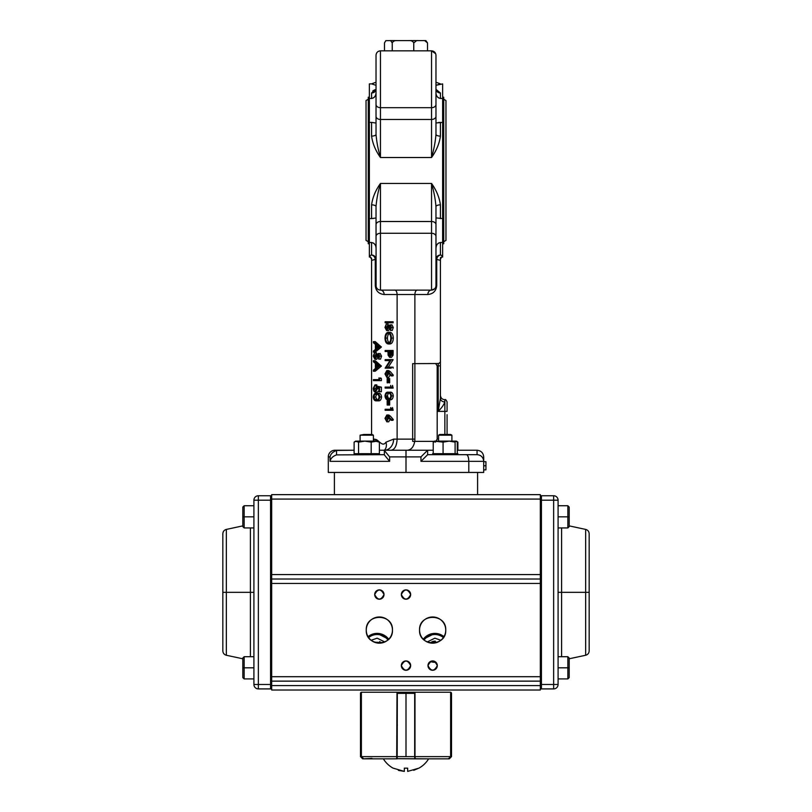 <?xml version="1.0" encoding="UTF-8"?>
<svg xmlns="http://www.w3.org/2000/svg" width="812" height="812" viewBox="0 0 812 812"><rect width="100%" height="100%" fill="white"/><g stroke="black" fill="none" stroke-linecap="round" stroke-linejoin="round"><path stroke-width="1.22" d="M369.369 97.217L368.252 97.217L368.252 243.752L369.369 243.752M368.252 99.267L366.039 100.546L366.039 240.423L368.252 241.702M442.631 97.217L443.748 97.217L443.748 243.752L442.631 243.752M443.748 99.267L445.961 100.546L445.961 240.423L443.748 241.702M371.581 136.111A4.436 1.766 0 0 0 376.027 134.345C376.646 141.968 378.128 149.692 380.463 157.518C375.57 150.667 372.606 143.531 371.581 136.111L371.581 122.389L369.369 122.389L369.369 218.58L373.429 218.469M436.277 122.947L442.631 122.389L442.631 218.58L435.973 217.91L435.973 285.692L436.724 285.631C436.156 290.99 433.192 293.954 427.843 294.512A4.436 3.695 90 0 1 430.928 290.138M438.571 122.5L440.419 122.389L440.419 136.111C439.393 143.531 436.43 150.667 431.537 157.518C433.872 149.692 435.354 141.968 435.973 134.345L435.973 55.277C435.709 52.577 434.227 51.095 431.537 50.831L427.518 50.831L427.518 42.934L425.904 40.6L424.656 40.6L427.518 42.934M376.108 286.474L376.027 206.624A4.436 1.766 180 0 0 371.581 204.857C372.606 197.438 375.57 190.302 380.463 183.451C378.128 191.277 376.646 198.991 376.027 206.624M447.077 414.658L447.077 434.471L447.077 414.658M376.027 134.345L376.027 55.277C376.291 52.577 377.773 51.095 380.463 50.831L380.463 157.518L431.537 157.518L431.537 119.465A4.436 3.136 0 0 0 435.973 116.329M392.237 50.831L392.237 42.934L390.623 40.6L385.812 40.681L384.482 42.934L384.482 50.831L380.463 50.831C377.773 51.095 376.291 52.577 376.027 55.277M392.237 42.934C393.059 41.28 394.551 40.509 396.713 40.6L409.278 40.6C411.44 40.509 412.932 41.28 413.755 42.934L413.755 50.831M390.623 40.6L396.713 40.6M413.755 42.934L416.617 40.6L424.656 40.6M409.278 40.6L416.617 40.6M371.581 122.389L376.027 123.059L376.027 104.545A4.436 3.136 0 0 0 380.463 107.681L431.537 107.681L431.537 50.831L380.463 50.831M440.419 136.111A4.436 1.766 0 0 1 435.973 134.345M436.166 90.173L435.973 89.026A4.436 3.979 180 0 0 440.419 92.994L440.419 98.485C437.546 97.805 436.064 95.907 435.973 92.781M436.003 89.381L440.419 92.994M436.734 95.867L437.12 96.496M437.81 97.318L438.5 97.887M440.419 98.485L442.631 98.485L442.631 83.89L436.024 85.311M436.135 85.28L439.312 84.265M435.973 127.19L435.973 101.957M442.631 122.389L442.631 98.485M444.854 399.727C445.402 399.169 446.143 399.9 447.077 401.94L447.077 411.379L444.854 411.379L444.854 401.94C443.88 404.772 441.657 407.918 438.196 411.379L440.419 398.337A4.436 3.593 180 0 0 444.854 401.94L444.854 399.727C442.154 399.463 440.672 397.981 440.419 395.282L440.419 398.337L440.419 395.282M433.222 450.234L427.63 450.234L427.63 454.679L477.05 454.679L427.63 454.679L427.63 450.234L406 450.234L427.63 450.234L406 450.234L406 472.442L328.292 472.442L328.292 456.801M483.424 459.409L483.708 461.338C483.262 457.227 481.039 455.004 477.05 454.679L477.05 450.234L457.278 450.234M435.892 286.474L435.628 287.346M435.435 287.763L434.745 288.707M434.653 288.788L431.537 290.077M377.326 288.778L376.819 288.169M427.63 450.234L420.961 456.892L389.628 456.892L389.628 461.338L330.037 461.338C330.667 458.384 332.839 456.232 336.544 454.893L384.37 454.679L384.37 450.234L379.387 450.234M375.723 218.022L371.581 218.58L371.581 204.857M427.843 294.512L414.881 294.512L414.881 441.352M417.256 290.077C415.825 290.361 415.033 291.833 414.881 294.512L384.157 294.512C378.808 293.954 375.844 290.99 375.276 285.631L375.276 259.363L376.027 259.363A4.436 4.334 0 0 0 371.581 255.029A4.436 3.634 -108.4 0 1 375.276 259.363L371.581 260.408L371.581 434.471M371.581 260.408L371.581 258.419L369.369 255.668L371.581 255.029L371.581 242.483C374.454 243.164 375.936 245.062 376.027 248.188M387.771 416.779L387.75 419.977M388.43 415.977L389.242 416.231M385.609 418.403L386.827 420.819L388.055 418.312L386.827 415.977L385.609 418.403L387.456 418.403M388.684 418.312L389.425 418.312M391.11 420.311L388.623 417.378L386.857 421.814L384.979 418.353L386.847 414.983L391.445 419.54L391.11 420.311L392.957 420.311L392.308 419.54M390.531 418.525L388.704 421.814L386.857 421.814M388.684 418.525L389.598 418.525M387.811 415.379L388.694 414.983L390.491 416.231L393.292 419.54L392.957 420.311M386.847 414.983L388.694 414.983M388.643 416.231L390.491 416.231M391.445 419.54L393.292 419.54M385.132 410.293L385.132 409.289L390.663 409.289L390.663 407.583L391.293 408.233L391.293 410.293L385.132 410.293M386.979 409.289L390.663 409.289M392.511 409.289L391.293 409.289L392.511 409.289L392.511 407.583L393.14 410.293L391.293 410.293L393.14 410.293M387.182 400.752L387.821 400.752L387.821 405.026L387.182 405.026L387.182 400.752M389.669 405.026L389.029 405.026L389.029 400.752L389.669 400.752L389.669 405.026L387.821 405.026L389.029 405.026M386.664 398.337L388.217 398.763C389.567 399.017 390.44 398.083 390.816 395.962C390.45 393.82 389.577 392.906 388.217 393.211C386.847 392.906 385.984 393.82 385.609 395.962L386.664 398.337L390.064 398.763M390.064 393.211C388.694 392.906 387.832 393.82 387.456 395.962L388.512 398.337M385.609 395.962L387.456 395.962M384.979 395.921C385.385 393.13 386.461 391.892 388.207 392.216C389.963 391.881 391.039 393.12 391.445 395.921C391.049 398.753 389.963 400.032 388.207 399.758C386.451 400.032 385.375 398.753 384.979 395.921M388.207 392.216L390.054 392.216C391.81 391.881 392.886 393.12 393.292 395.921C392.896 398.753 391.81 400.032 390.054 399.758L388.207 399.758M391.445 395.921L393.292 395.921M387.395 398.337L386.827 395.962M386.979 387.091L390.663 387.091L390.663 385.385L391.293 388.085L385.132 388.085L385.132 387.091L390.663 387.091M392.511 387.091L391.293 387.091L392.511 387.091L392.511 385.385L393.14 388.085L391.293 388.085L393.14 388.085M387.182 378.554L387.821 378.554L387.821 382.817L387.182 382.817L387.182 378.554M389.029 378.554L389.669 378.554L389.669 382.817L389.029 382.817L389.029 378.554L387.821 378.554L389.669 378.554M387.771 372.373L387.75 375.57M385.609 373.997L386.827 376.413L388.055 373.906L386.827 371.581L385.609 373.997L387.456 373.997M388.684 373.906L389.425 373.906M391.11 375.905L388.623 372.972L386.857 377.418L384.979 373.946L386.847 370.577L391.445 375.134L391.11 375.905L392.957 375.905L392.308 375.134M390.531 374.119L388.704 377.418L386.857 377.418M388.684 374.119L389.598 374.119M386.847 370.577L388.694 370.577L390.491 371.825L393.292 375.134L392.957 375.905M391.445 375.134L393.292 375.134M393.14 359.625L391.293 359.625L386.441 367.166L391.293 367.166L391.293 368.161L385.132 368.161L389.973 360.619L385.132 360.619L385.132 359.625L393.14 359.625L388.288 367.166M391.293 359.828L393.14 359.828M393.14 367.166L391.293 367.166L393.14 367.166L393.14 368.161M389.973 360.619L386.979 360.619M392.399 355.22L392.511 351.515L391.293 351.515L392.511 351.515M390.663 351.515L388.603 351.515L389.638 356.346L390.663 351.515L390.562 355.189M391.282 353.545L392.511 353.545M388.593 353.453L390.44 353.453M387.974 351.515L385.132 351.515L385.132 350.51L391.293 350.51L391.201 355.22L393.049 355.22L391.485 357.341L389.638 357.341L388.075 355.128L387.974 351.515L386.979 351.515M391.201 355.22L389.638 357.341M389.831 353.453L389.821 351.515L388.603 351.515L389.821 351.515M388.603 352.306L389.821 352.306M393.14 350.51L391.293 350.51L393.14 350.51L393.049 355.22M390.034 333.296C388.44 333.6 387.578 335.204 387.456 338.107C387.578 341.06 388.44 342.684 390.064 342.968M385.609 338.107C385.73 341.06 386.593 342.684 388.217 342.968C389.821 342.664 390.684 341.04 390.816 338.107C390.673 335.183 389.801 333.58 388.187 333.296C386.593 333.6 385.73 335.204 385.609 338.107L387.456 338.107M388.187 332.301C390.166 332.595 391.252 334.514 391.445 338.056C391.293 341.669 390.217 343.638 388.217 343.963C386.238 343.649 385.162 341.71 384.979 338.147C385.142 334.585 386.218 332.636 388.187 332.301L390.034 332.301C392.013 332.595 393.099 334.514 393.292 338.056C393.14 341.669 392.064 343.638 390.064 343.963L388.217 343.963M391.445 338.056L393.292 338.056M387.253 329.195L389.07 325.379L391.861 324.749L393.292 327.49L392.257 330.443L390.41 330.443L390.816 327.378L390.034 325.754L386.644 330.585L384.979 327.419L386.319 324.039L385.609 327.419L386.654 329.591L387.253 329.195M390.085 327.195L390.917 325.379M390.014 324.749L391.445 327.49L393.292 327.49M391.445 327.49L390.41 330.443M391.09 326.485L388.491 330.585L386.644 330.585M389.242 326.485L390.704 326.485M388.633 327.977L390.481 327.977M387.151 329.317L386.827 327.419L388.166 324.039L387.618 328.596M385.609 327.419L386.827 327.419M386.319 324.039L388.166 324.039M393.14 322.76L391.293 322.76L393.14 322.76L393.14 321.765L391.293 321.765L391.293 322.76L385.132 322.76L385.132 321.765L393.14 321.765M373.875 397.027L374.931 399.413L376.484 399.829C377.844 400.083 378.707 399.149 379.082 397.027C378.717 394.886 377.844 393.972 376.484 394.277C375.114 393.972 374.251 394.886 373.875 397.027L375.723 397.027L376.778 399.413L378.331 399.829M374.931 399.413L376.778 399.413M378.331 394.277C376.961 393.972 376.098 394.886 375.723 397.027M373.246 396.997C373.652 394.196 374.728 392.957 376.474 393.282C378.23 392.957 379.305 394.196 379.722 396.997C379.316 399.829 378.24 401.098 376.474 400.823C374.728 401.098 373.642 399.829 373.246 396.997M376.474 393.282L378.321 393.282C380.077 392.957 381.153 394.196 381.569 396.997C381.163 399.829 380.087 401.098 378.321 400.823L376.474 400.823M379.722 396.997L381.569 396.997M377.428 388.654L375.418 392.145C374.068 391.973 373.347 390.673 373.246 388.268L374.982 384.888L373.875 388.329L375.438 391.151L376.798 388.471L376.484 386.025L379.559 387.162L379.559 391.719L378.93 391.719L378.93 387.943L377.306 387.344L377.428 388.654L378.93 388.654M378.93 390.704L377.265 392.145L375.418 392.145M375.641 385.883L376.829 384.888L376.555 386.025M374.982 384.888L376.829 384.888M374.982 385.883L376.829 385.883L375.723 388.329L376.332 390.582M373.875 388.329L375.723 388.329M378.646 388.654L378.615 387.821M377.428 388.471L378.646 388.471M376.484 386.025L381.407 387.162L381.407 391.719L379.559 391.719M379.559 387.162L381.407 387.162M379.559 380.615L381.407 380.615L381.407 378.565L379.559 378.565L379.559 380.615L373.398 380.615L373.398 379.62L378.93 379.62L378.93 377.915L381.407 378.565M375.245 379.62L378.93 379.62M380.777 378.565L380.777 377.915M378.93 377.915L379.559 378.565M376.007 367.968L378.362 366.019L376.007 364.009L376.007 367.968M379.559 366.019L380.209 366.019M373.398 370.14L375.377 368.496L375.377 363.461L373.398 361.776L373.398 360.69L375.245 360.69L381.407 366.1L375.245 371.226L373.398 371.226L373.398 370.14M377.225 366.963L377.225 365.045M373.398 360.69L379.559 365.958L381.407 365.958M379.559 365.958L373.398 371.226M379.559 366.1L381.407 366.1M375.52 357.869L377.347 354.052L380.128 353.433L381.569 356.163L380.523 359.127L378.676 359.127L379.082 356.052L378.311 354.428L374.911 359.269L373.246 356.092L374.586 352.723L373.875 356.092L374.921 358.275L375.52 357.869M378.28 353.433L379.722 356.163L381.569 356.163M379.722 356.163L378.676 359.127M379.356 355.159L376.758 359.269L374.911 359.269M377.509 355.159L378.971 355.159M376.9 356.651L378.747 356.651M375.428 357.99L375.093 356.092L376.433 352.723L375.885 357.27M373.875 356.092L375.093 356.092M374.586 352.723L376.433 352.723M380.107 347.028L379.559 346.947M376.007 348.906L378.362 346.947L376.007 344.938L376.007 348.906M373.398 352.154L375.245 352.154L381.407 347.028L379.559 347.028L373.398 352.154L373.398 351.068L375.377 349.424L375.377 344.389L373.398 342.705L373.398 341.619L375.245 341.619L381.407 347.028M377.225 347.891L377.225 345.973M373.398 341.619L379.559 346.886L381.407 346.886M378.351 355.869L379.194 354.052M389.628 461.338L384.37 454.893L384.37 450.234A11.104 8.171 46.5 0 0 385.964 442.185L393.607 439.13L412.658 439.13L412.658 363.644L438.937 363.522L438.196 363.644L438.196 365.867L440.419 365.867L440.419 398.337L440.419 260.408L440.419 365.867M394.744 290.077C396.175 290.361 396.966 291.833 397.119 294.512L397.119 439.13C396.743 445.829 394.764 449.533 391.181 450.234L384.37 450.234A11.104 9.236 90 0 0 393.607 439.13M435.973 224.64A4.436 3.136 -0 0 0 431.537 221.503L431.537 183.451C433.872 191.277 435.354 199.001 435.973 206.624L435.973 236.424A4.436 3.136 0 0 0 431.537 233.277L431.537 221.503L380.463 221.503L380.463 290.138C377.773 289.874 376.291 288.392 376.027 285.692L375.276 285.631M384.157 294.512A4.436 3.695 90 0 0 381.072 290.138M376.027 239.012L376.027 224.64A4.436 3.136 0 0 1 380.463 221.503L380.463 183.451L431.537 183.451C436.43 190.302 439.393 197.438 440.419 204.857L440.419 218.58M435.973 206.624A4.436 1.766 180 0 1 440.419 204.857M436.217 246.412L435.973 248.188C436.054 245.072 437.536 243.174 440.419 242.483L442.631 242.483L442.631 218.58M440.419 242.483L440.419 255.029A4.436 4.334 0 0 0 435.973 259.363L436.724 259.363A4.436 3.634 108.4 0 1 440.419 255.029L442.631 255.668L440.419 258.419L442.631 255.668L442.631 257.069C442.093 256.511 441.352 257.252 440.419 259.292L440.419 258.419L440.419 259.292M442.631 242.483L442.631 255.668M440.439 258.043L440.581 257.455M440.419 258.419L440.419 260.408L436.724 259.363L436.724 285.631M438.632 363.644L440.419 362.02M444.854 434.471L444.854 411.379L438.196 411.379L438.196 365.867L437.181 365.867L435.699 363.644M435.699 441.352L437.181 439.13L438.592 439.13M437.181 365.867L437.181 439.13M433.811 441.352L414.729 441.352C413.694 446.854 411.278 449.818 407.482 450.234M414.729 441.352L412.658 441.352L412.658 439.13L414.881 439.13M375.55 441.129A11.104 9.064 109.7 0 0 375.854 439.434C379.265 440.571 382.584 447.361 385.964 442.185M373.977 441.129A11.104 9.236 90 0 0 374.129 439.13L375.854 439.434M389.669 401.635L389.425 400.752M389.669 403.432L389.669 402.184M392.511 408.111L392.703 410.293M388.897 415.003A4.913 2.72 -90 0 1 388.918 416.018M483.708 456.892C483.282 452.883 481.069 450.66 477.05 450.234C481.069 450.66 483.282 452.883 483.708 456.892L483.708 472.442L406 472.442M427.63 454.679L420.961 461.338L420.961 456.892M466.392 454.679C467.854 455.004 468.656 457.227 468.798 461.338L468.798 472.442M483.708 469.864L485.931 469.864L485.931 461.693L483.708 461.693M485.931 465.773L483.708 465.773M334.859 450.234L354.113 450.234L336.544 450.457L336.544 454.893M330.037 461.338L330.037 456.892L328.292 456.892A6.658 6.658 0 0 1 334.95 450.234L338.32 450.234M330.037 456.892C330.657 453.959 332.829 451.817 336.544 450.457M389.628 456.892L384.37 450.457M384.37 450.234L406 450.234M440.358 242.483L438.531 243.062M437.81 243.651L437.079 244.524M436.734 245.112L436.277 246.229M435.973 214.52L435.973 217.91M376.027 217.91L376.027 214.52M375.266 245.102L374.88 244.473M374.19 243.641L373.5 243.082M371.581 242.483L369.369 242.483L369.369 257.069C369.907 256.511 370.648 257.252 371.581 259.292M369.369 242.483L369.369 218.58M375.783 94.557L376.027 92.781C375.946 95.897 374.464 97.795 371.581 98.485L369.369 98.485L369.369 122.389M371.581 98.485L371.581 92.994A4.436 3.979 180 0 0 376.027 89.026L375.58 90.355M371.581 92.994L375.164 89.696M374.565 89.949L373.885 90.284M373.378 90.568L372.84 90.944M376.027 85.331L371.581 83.89L376.027 85.331M376.027 82.195L371.581 83.89L369.369 83.89L369.369 98.485M371.642 98.485L373.469 97.907M374.19 97.318L374.921 96.445M375.266 95.857L375.723 94.74M376.027 127.19L376.027 123.059M358.599 494.64L477.598 494.64L477.598 472.442M374.515 633.644L377.133 633.401L368.526 636.253M379.762 633.644L381.143 633.969M382.645 634.497A14.433 14.433 0 0 0 382.452 634.416L383.751 635.014M385.274 635.918A14.433 14.433 0 0 0 385.03 635.755L385.751 636.253M387.547 637.836A14.433 14.433 0 0 0 387.344 637.633L388.715 639.227M368.029 636.649A14.433 14.433 0 0 1 388.725 639.237L377.133 633.401A14.433 14.433 0 0 0 369.237 635.755L369.389 635.664M369.602 635.532L370.516 635.014M371.825 634.416L373.134 633.969M432.238 633.644L434.867 633.401L423.285 639.227M437.485 633.644L438.866 633.969M440.368 634.497A14.433 14.433 0 0 0 440.175 634.416L441.484 635.014M442.997 635.918A14.433 14.433 0 0 0 442.763 635.755L443.474 636.253M435.871 662.237L434.867 662.267L435.871 662.237A14.433 14.433 0 0 1 430.34 661.547L434.867 662.267A14.433 14.433 0 0 0 435.871 662.237M432.238 662.024L430.857 661.699M424.859 637.43A14.433 14.433 0 0 0 424.656 637.633L426.249 636.253M423.275 639.237A14.433 14.433 0 0 1 443.971 636.649L434.867 633.401A14.433 14.433 0 0 0 426.97 635.755L427.112 635.664M427.325 635.532L428.249 635.014M429.7 634.365L430.857 633.969M499.471 690.017L490.143 690.017L499.471 690.017M271.675 690.017L540.325 690.017L540.325 676.701L271.675 676.701L271.675 583.452L540.325 583.452L540.325 676.701L540.325 574.571L271.675 574.571L271.675 499.075L540.325 499.075L540.325 574.571L540.325 494.64L271.675 494.64L271.675 499.075L271.675 494.64L540.325 494.64L540.325 499.075L271.675 499.075L271.675 574.571L540.325 574.571L540.325 579.007L271.675 579.007L271.675 574.571L271.675 583.452L271.675 579.007L540.325 579.007L540.325 583.452L271.675 583.452L271.675 681.136L271.675 676.701L540.325 676.701L540.325 685.582L271.675 685.582L271.675 681.136L540.325 681.136L271.675 681.136L271.675 690.017L271.675 685.582L540.325 685.582L540.325 690.017L271.675 690.017M321.856 690.017L312.529 690.017L321.856 690.017M383.802 690.017L428.198 690.017M367.176 625.25A13.104 13.104 0 0 0 366.253 630.071A13.104 13.104 0 0 1 379.356 616.978A13.104 13.104 0 0 1 392.46 630.071C393.181 613.182 365.532 613.182 366.253 630.071C365.532 646.971 393.181 646.971 392.46 630.071A13.104 13.104 0 0 0 392.287 627.97M420.464 625.25A13.104 13.104 0 0 0 419.54 630.071A13.104 13.104 0 0 1 432.644 616.978A13.104 13.104 0 0 1 445.747 630.071C446.468 613.182 418.819 613.182 419.54 630.071C418.819 646.971 446.468 646.971 445.747 630.071A13.104 13.104 0 0 0 445.575 627.97M382.655 597.845A4.659 4.659 0 0 0 384.015 594.546C380.909 588.538 377.803 588.538 374.697 594.546C377.803 600.565 380.909 600.565 384.015 594.546A4.659 4.659 0 0 1 379.356 599.215A4.659 4.659 0 0 1 374.697 594.546A4.659 4.659 0 0 0 375.012 596.252M402.701 591.258A4.659 4.659 0 0 0 401.341 594.546A4.659 4.659 0 0 1 406 589.888A4.659 4.659 0 0 1 410.659 594.546C407.553 588.538 404.447 588.538 401.341 594.546C404.447 600.565 407.553 600.565 410.659 594.546A4.659 4.659 0 0 0 410.344 592.851M410.334 667.312A4.659 4.659 0 0 0 410.659 665.596C407.553 659.588 404.447 659.588 401.341 665.596C404.447 671.615 407.553 671.615 410.659 665.596A4.659 4.659 0 0 1 406 670.265A4.659 4.659 0 0 1 401.341 665.596A4.659 4.659 0 0 0 401.656 667.302M435.942 668.895A4.659 4.659 0 0 0 437.303 665.596C434.197 659.588 431.091 659.588 427.985 665.596C431.091 671.615 434.197 671.615 437.303 665.596A4.659 4.659 0 0 1 432.644 670.265A4.659 4.659 0 0 1 427.985 665.596A4.659 4.659 0 0 0 428.3 667.302M392.257 627.788A13.104 13.104 0 0 0 390.349 622.956M390.318 622.905A13.104 13.104 0 0 0 388.826 621.028M388.623 620.815A13.104 13.104 0 0 0 386.745 619.262M386.522 619.109A13.104 13.104 0 0 0 384.431 618.003M384.177 617.891A13.104 13.104 0 0 0 381.965 617.242M381.741 617.191A13.104 13.104 0 0 0 379.772 616.978M379.356 616.978A13.104 13.104 0 0 0 377.215 617.15M377.072 617.181A13.104 13.104 0 0 0 372.231 619.079M372.19 619.109A13.104 13.104 0 0 0 370.302 620.601M370.089 620.815A13.104 13.104 0 0 0 368.536 622.682M368.394 622.905A13.104 13.104 0 0 0 367.278 624.996M445.544 627.788A13.104 13.104 0 0 0 443.636 622.956M443.606 622.905A13.104 13.104 0 0 0 442.114 621.028M441.911 620.815A13.104 13.104 0 0 0 440.033 619.262M439.81 619.109A13.104 13.104 0 0 0 437.719 618.003M437.465 617.891A13.104 13.104 0 0 0 435.252 617.242M435.029 617.191A13.104 13.104 0 0 0 433.06 616.978M432.644 616.978A13.104 13.104 0 0 0 430.502 617.15M430.36 617.181A13.104 13.104 0 0 0 425.518 619.079M425.478 619.109A13.104 13.104 0 0 0 423.59 620.601M423.377 620.815A13.104 13.104 0 0 0 421.824 622.682M421.682 622.905A13.104 13.104 0 0 0 420.565 624.996M444.824 634.893A13.104 13.104 0 0 0 445.747 630.071A13.104 13.104 0 0 1 432.644 643.175A13.104 13.104 0 0 1 419.54 630.071A13.104 13.104 0 0 0 419.713 632.183M419.743 632.365A13.104 13.104 0 0 0 421.651 637.197M421.682 637.247A13.104 13.104 0 0 0 423.174 639.125M423.377 639.338A13.104 13.104 0 0 0 425.255 640.891M425.478 641.044A13.104 13.104 0 0 0 427.569 642.15M427.822 642.251A13.104 13.104 0 0 0 430.035 642.911M430.258 642.952A13.104 13.104 0 0 0 432.228 643.165M432.644 643.175A13.104 13.104 0 0 0 434.785 643.002M434.927 642.972A13.104 13.104 0 0 0 439.769 641.064M439.81 641.044A13.104 13.104 0 0 0 441.698 639.541M441.911 639.338A13.104 13.104 0 0 0 443.464 637.461M443.606 637.247A13.104 13.104 0 0 0 444.722 635.157M382.777 642.718L383.061 642.637A13.104 13.104 0 0 0 386.482 641.064M386.522 641.044A13.104 13.104 0 0 0 388.41 639.541M388.623 639.338A13.104 13.104 0 0 0 390.176 637.461M390.318 637.247A13.104 13.104 0 0 0 391.435 635.157M391.536 634.893A13.104 13.104 0 0 0 392.46 630.071A13.104 13.104 0 0 1 379.356 643.175A13.104 13.104 0 0 1 366.253 630.071A13.104 13.104 0 0 0 366.425 632.183M366.456 632.365A13.104 13.104 0 0 0 368.364 637.197M368.394 637.247A13.104 13.104 0 0 0 369.886 639.125M370.089 639.338A13.104 13.104 0 0 0 371.967 640.891M372.19 641.044A13.104 13.104 0 0 0 374.281 642.15M374.535 642.251A13.104 13.104 0 0 0 375.651 642.637L376.748 642.911M377.042 642.972L378.95 643.165M379.356 643.175L381.498 643.002M381.64 642.972L373.926 641.998M468.494 494.64L453.4 494.64M371.135 640.272L377.133 638.181L384.817 641.977M427.183 641.977L434.867 638.181L440.865 640.272M410.334 592.831A4.659 4.659 0 0 0 409.339 591.298M409.299 591.258A4.659 4.659 0 0 0 407.797 590.243M407.715 590.212A4.659 4.659 0 0 0 406.071 589.888M406 589.888A4.659 4.659 0 0 0 402.752 591.207M409.299 597.845A4.659 4.659 0 0 0 410.659 594.546A4.659 4.659 0 0 1 406 599.215A4.659 4.659 0 0 1 401.341 594.546A4.659 4.659 0 0 0 401.656 596.252M401.666 596.272A4.659 4.659 0 0 0 402.661 597.805M402.701 597.845A4.659 4.659 0 0 0 404.203 598.85M404.285 598.891A4.659 4.659 0 0 0 405.929 599.215M406 599.215A4.659 4.659 0 0 0 409.248 597.896M375.022 596.272A4.659 4.659 0 0 0 376.017 597.805M376.057 597.845A4.659 4.659 0 0 0 377.56 598.85M377.641 598.891A4.659 4.659 0 0 0 379.285 599.215M379.356 599.215A4.659 4.659 0 0 0 382.604 597.896M401.666 667.312A4.659 4.659 0 0 0 402.661 668.855M402.701 668.895A4.659 4.659 0 0 0 404.203 669.9M404.285 669.93A4.659 4.659 0 0 0 405.929 670.265M406 670.265A4.659 4.659 0 0 0 409.248 668.936M409.299 668.895A4.659 4.659 0 0 0 410.304 667.393M428.31 667.312A4.659 4.659 0 0 0 429.304 668.855M429.345 668.895A4.659 4.659 0 0 0 430.847 669.9M430.928 669.93A4.659 4.659 0 0 0 432.573 670.265M432.644 670.265A4.659 4.659 0 0 0 435.892 668.936M376.057 591.258A4.659 4.659 0 0 0 374.697 594.546A4.659 4.659 0 0 1 379.356 589.888A4.659 4.659 0 0 1 384.015 594.546A4.659 4.659 0 0 0 383.7 592.851M383.69 592.831A4.659 4.659 0 0 0 382.696 591.298M382.655 591.258A4.659 4.659 0 0 0 381.153 590.243M381.072 590.212A4.659 4.659 0 0 0 379.427 589.888M379.356 589.888A4.659 4.659 0 0 0 376.108 591.207M402.701 662.298A4.659 4.659 0 0 0 401.341 665.596A4.659 4.659 0 0 1 406 660.938A4.659 4.659 0 0 1 410.659 665.596A4.659 4.659 0 0 0 410.344 663.901M410.334 663.881A4.659 4.659 0 0 0 409.339 662.348M409.299 662.298A4.659 4.659 0 0 0 407.797 661.293M407.715 661.262A4.659 4.659 0 0 0 406.071 660.938M406 660.938A4.659 4.659 0 0 0 402.752 662.257M429.345 662.298A4.659 4.659 0 0 0 427.985 665.596A4.659 4.659 0 0 1 432.644 660.938A4.659 4.659 0 0 1 437.303 665.596A4.659 4.659 0 0 0 436.988 663.901M436.978 663.881A4.659 4.659 0 0 0 435.983 662.348M435.942 662.298A4.659 4.659 0 0 0 434.44 661.293M434.359 661.262A4.659 4.659 0 0 0 432.715 660.938M432.644 660.938A4.659 4.659 0 0 0 429.396 662.257M432.014 661.983A14.433 14.433 0 0 0 434.867 662.267M437.719 633.685A14.433 14.433 0 0 0 434.867 633.401M379.986 633.685A14.433 14.433 0 0 0 377.133 633.401M540.325 496.863A1.106 1.106 0 0 1 541.431 495.746L541.431 500.192L553.642 500.192L553.642 495.746L541.431 495.746A1.106 1.106 0 0 0 540.325 496.863A1.106 1.106 0 0 1 541.431 495.746L553.642 495.746A4.436 4.436 0 0 1 558.088 500.192L558.088 684.475L558.088 500.192L553.642 500.192L553.642 684.475L541.431 684.475L541.431 500.192L553.642 500.192L553.642 684.475L558.088 684.475A4.436 4.436 0 0 1 553.642 688.911L553.642 684.475L541.431 684.475L541.431 688.911L553.642 688.911A4.436 4.436 0 0 0 558.088 684.475L553.642 684.475L553.642 688.911L541.431 688.911A1.106 1.106 0 0 1 540.325 687.805A1.106 1.106 0 0 0 541.431 688.911A1.106 1.106 0 0 1 540.325 687.805M561.599 592.334L561.599 656.715L561.599 592.334L585.665 592.334L558.088 592.334L561.599 592.334L561.599 527.942L561.599 592.334M569.192 658.776L585.665 655.254C587.847 654.624 589.015 653.173 589.167 650.909L589.167 592.334L585.665 592.334L589.167 592.334L589.167 533.758C589.015 531.484 587.847 530.033 585.665 529.414L585.665 655.254L585.665 529.414L569.192 525.882M541.431 529.556L540.325 529.454M540.325 592.334L541.431 592.334L540.325 592.334M553.642 495.746L553.642 500.192L558.088 500.192A4.436 4.436 0 0 0 553.642 495.746M541.431 500.192L540.325 500.192M540.325 684.475L541.431 684.475M271.675 687.805A1.106 1.106 0 0 1 270.569 688.911L270.569 684.475L258.358 684.475L258.358 688.911L270.569 688.911A1.106 1.106 0 0 0 271.675 687.805A1.106 1.106 0 0 1 270.569 688.911L258.358 688.911A4.436 4.436 0 0 1 253.912 684.475L253.912 500.192L253.912 684.475L258.358 684.475L258.358 500.192L270.569 500.192L270.569 684.475L258.358 684.475L258.358 500.192L253.912 500.192A4.436 4.436 0 0 1 258.358 495.746L270.569 495.746A1.106 1.106 0 0 1 271.675 496.863A1.106 1.106 0 0 0 270.569 495.746L258.358 495.746L258.358 500.192L270.569 500.192L270.569 495.746A1.106 1.106 0 0 1 271.675 496.863M253.912 516.838L253.912 527.942L244.148 527.942L244.148 516.838L244.148 527.942L242.808 526.612L242.808 516.838L253.912 516.838L244.148 516.838L244.148 505.744L244.148 516.838L242.808 516.838L242.808 507.074L244.148 505.744L242.808 507.074M242.808 677.584L244.148 678.923L253.912 678.923L244.148 678.923L242.808 677.584L242.808 667.819L244.148 667.819L242.808 667.819L242.808 658.055L244.148 656.715L244.148 667.819L244.148 656.715L253.912 656.715L253.912 667.819L244.148 667.819L244.148 678.923L244.148 667.819L253.912 667.819M242.808 525.882L226.335 529.414C224.153 530.033 222.985 531.484 222.833 533.758L222.833 592.334L226.335 592.334L226.335 529.414L226.335 592.334L250.4 592.334L250.4 656.715L250.4 592.334L226.335 592.334L226.335 655.254L242.808 658.776M250.4 592.334L250.4 527.942L250.4 592.334L253.912 592.334L250.4 592.334M270.569 592.334L271.675 592.334L270.569 592.334M270.569 655.101L271.675 655.203M253.912 529.495L253.912 655.162M222.833 592.334L222.833 650.909C222.985 653.173 224.153 654.624 226.335 655.254L226.335 592.334L222.833 592.334M258.358 684.475L253.912 684.475A4.436 4.436 0 0 0 258.358 688.911L258.358 684.475M258.358 500.192L258.358 495.746A4.436 4.436 0 0 0 253.912 500.192L258.358 500.192M270.569 684.475L271.675 684.475M271.675 500.192L270.569 500.192M368.628 637.593A13.317 13.317 0 0 1 387.913 639.998M438.074 641.998L430.319 642.962M433.963 661.13A13.317 13.317 0 0 1 432.461 660.938M424.087 639.998A13.317 13.317 0 0 1 443.372 637.593M431.69 641.977L432.41 641.642M433.111 641.409L434.867 641.175A6.658 6.658 37 0 0 430.37 642.972A6.658 6.658 37 0 1 435.425 641.196M379.59 641.642A6.658 6.658 0 0 0 379.559 641.632L379.58 641.642A6.658 6.658 -84.8 0 1 381.67 642.972A6.658 6.658 0 0 0 379.691 641.683M380.31 641.977L381.681 642.962M375.408 642.566A5.552 5.552 0 0 1 380.117 643.155M558.088 678.923L567.852 678.923L569.192 677.584L569.192 667.819L567.852 667.819L567.852 678.923L567.852 667.819L558.088 667.819L567.852 667.819L567.852 656.715L567.852 667.819L569.192 667.819L569.192 658.055L567.852 656.715L558.088 656.715M558.088 527.942L567.852 527.942L569.192 526.612L569.192 516.838L567.852 516.838L567.852 527.942L567.852 516.838L558.088 516.838L567.852 516.838L567.852 505.744L567.852 516.838L569.192 516.838L569.192 507.074L567.852 505.744L569.192 507.074M416.434 758.844L417.104 758.844M395.566 758.844L363.614 758.844L371.977 758.408M428.208 758.844L396.824 758.682L414.83 758.844L414.678 756.632L397.322 756.632L406 756.632L406 693.357L406 756.632L414.678 756.632L414.688 692.24L414.678 693.357L397.322 693.357L397.169 758.844L363.715 758.844L396.703 758.844L397.007 692.24L361.381 692.24L361.381 756.632L397.007 756.632L361.381 756.632L363.715 758.844L383.355 758.844A26.593 26.593 0 0 0 393.12 768.172A26.593 26.593 0 0 1 383.355 758.844M450.619 756.632L450.619 692.24L414.993 692.24L414.993 756.632L450.619 756.632L414.993 756.632L415.297 758.844L448.285 758.844L451.513 756.632L451.513 693.357L450.68 693.357L450.68 756.632L448.386 758.844L449.34 758.641M414.678 725.542L414.993 692.24M397.007 718.884L397.322 725.542M361.381 692.24L397.007 692.24M448.285 758.844L428.198 758.844M361.381 692.991L361.32 756.632L361.32 693.357L360.487 693.357L360.487 756.632L360.487 693.357A1.106 1.106 0 0 1 361.381 692.26M360.487 756.632L361.32 756.632L360.487 756.632L362.71 758.844L363.614 758.844L361.32 756.632L361.513 757.515M362.69 758.662L363.441 758.844M363.614 758.844L372.028 758.844L363.614 758.844L361.381 756.632M450.619 692.26A1.106 1.106 0 0 1 451.513 693.357L451.513 756.632L450.569 757.322M439.972 758.844L449.29 758.844L451.513 756.632M449.371 758.631L450.355 757.769M448.386 758.844L450.68 756.632M414.688 692.24L406 692.24L406 693.357L414.678 693.357M397.312 692.24L397.322 693.357L406 693.357L406 692.24L397.312 692.24M414.993 756.632L415.297 758.844M397.169 758.844L397.007 756.632M399.342 770.598L398.357 770.324M393.221 768.172L404.335 771.4L404.335 768.172L407.665 768.172L404.335 768.172L407.665 768.172L407.665 771.4L418.88 768.172A26.593 26.593 0 0 0 428.645 758.844A26.593 26.593 0 0 1 418.88 768.172L407.665 771.4L407.665 768.172L404.335 768.172L404.335 771.4L393.221 768.172M383.802 758.844L384.441 758.844M413.694 770.314L418.769 768.172M398.804 770.456L404.335 771.4M432.167 643.165A5.43 5.43 37 0 1 436.42 642.617M434.532 641.186A6.658 6.658 37 0 0 430.37 642.972A6.658 6.658 37 0 1 434.978 641.175M434.156 641.216A6.658 6.658 37 0 0 430.37 642.972A6.658 6.658 37 0 1 434.44 641.186M433.74 641.267A6.658 6.658 37 0 0 430.37 642.972A6.658 6.658 37 0 1 434.075 641.226M430.37 642.972A6.658 6.658 37 0 1 433.811 641.257M377.61 642.424A5.43 5.43 -84.8 0 1 379.884 643.165A5.43 5.43 -84.8 0 0 378.148 642.495A5.43 5.43 -84.8 0 1 379.874 643.165A5.43 5.43 -84.8 0 0 377.6 642.424A5.43 5.43 -84.8 0 1 379.894 643.165A5.43 5.43 -84.8 0 0 377.6 642.424A5.43 5.43 -84.8 0 1 378.138 642.495A5.43 5.43 -84.8 0 0 375.591 642.617M438.592 435.181L439.82 434.471L450.68 434.471L451.908 435.181L438.592 435.181L438.592 441.129M456.192 441.129L457.278 442.124L457.278 453.685L443.078 453.685L443.078 442.124L449.087 441.129L456.192 441.129L455.106 442.124L449.087 441.129L438.155 441.129L433.222 442.124L434.308 441.129L435.394 442.124M451.908 454.446L455.491 454.253M455.106 453.685L455.106 442.124M443.078 442.124L434.308 441.129L438.155 441.129M443.078 453.685L433.222 453.685L433.222 442.124M433.222 453.685L435.394 453.685M457.887 450.234L457.887 442.124L456.354 441.129M457.887 453.685L456.689 454.456M433.811 454.456L432.613 453.685M376.504 454.578L379.387 453.685L354.113 453.685L354.113 442.124L356.336 441.129L364.872 441.129L358.559 442.124L355.483 441.231M379.387 453.685L379.387 442.124L375.286 441.129L364.872 441.129L371.185 442.124L377.164 441.129M371.185 453.685L371.185 442.124M358.559 453.685L358.559 442.124M354.113 442.124L355.646 441.129M356.336 441.129L358.214 441.129M356.996 454.578L360.092 454.456M375.286 441.129L377.854 441.129L379.387 442.124M363.847 434.471L372.18 434.471L373.408 435.181L360.092 435.181L360.092 441.129L360.092 435.181L363.847 434.471M376.027 236.424A4.436 3.136 0 0 1 380.463 233.277L431.537 233.277L431.537 290.138L380.463 290.138M376.027 116.329A4.436 3.136 0 0 0 380.463 119.465L431.537 119.465L431.537 107.681A4.436 3.136 0 0 0 435.973 104.545M388.643 371.825L390.491 371.825M373.408 439.13L374.129 439.13M483.708 461.338L420.961 461.338M328.292 456.892A6.658 6.658 0 0 1 334.95 450.234M431.537 290.138C434.227 289.874 435.709 288.392 435.973 285.692M431.537 50.831L435.699 53.734M440.419 83.89L435.973 82.195M334.402 472.442L334.402 494.64M541.431 655.101L540.325 655.203M270.569 529.556L271.675 529.454M567.852 678.923L569.192 677.584M558.088 505.744L567.852 505.744M253.912 505.744L244.148 505.744M451.908 441.129L451.908 435.181L451.908 441.129M450.68 434.471L451.908 435.181M373.408 441.129L373.408 435.181M360.092 454.679L360.092 454.091"/></g></svg>
